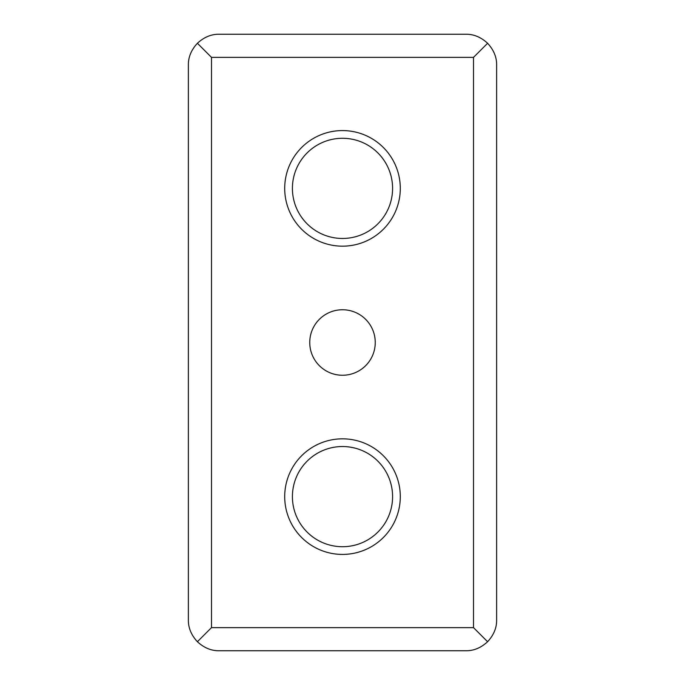 <?xml version="1.0" encoding="UTF-8"?>
<svg xmlns="http://www.w3.org/2000/svg" width="685" height="685" viewBox="0 0 685 685"><rect width="100%" height="100%" fill="white"/><g stroke="black" fill="none" stroke-linecap="round" stroke-linejoin="round"><path stroke-width="1.03" d="M342.5 375.252A32.752 32.752 0 0 1 309.748 342.5A32.752 32.752 0 0 1 342.5 309.748A32.752 32.752 0 0 1 375.252 342.5A32.752 32.752 0 0 1 342.5 375.252M342.5 554.422A57.797 57.797 0 0 1 284.703 496.625A57.797 57.797 0 0 1 342.5 438.828A57.797 57.797 0 0 1 400.297 496.625A57.797 57.797 0 0 1 342.5 554.422M342.5 246.172A57.797 57.797 0 0 1 284.703 188.375A57.797 57.797 0 0 1 342.5 130.578A57.797 57.797 0 0 1 400.297 188.375A57.797 57.797 0 0 1 342.5 246.172M342.5 446.534A50.091 50.091 0 0 1 392.591 496.625A50.091 50.091 0 0 1 342.5 546.716A50.091 50.091 0 0 1 292.409 496.625A50.091 50.091 0 0 1 342.5 446.534M342.5 138.284A50.091 50.091 0 0 1 392.591 188.375A50.091 50.091 0 0 1 342.5 238.466A50.091 50.091 0 0 1 292.409 188.375A50.091 50.091 0 0 1 342.5 138.284M188.375 619.925L188.375 65.075C188.247 57.206 191.252 49.936 197.4 43.275C204.07 37.127 211.331 34.122 219.2 34.25L465.8 34.25C473.669 34.122 480.938 37.127 487.6 43.275C493.748 49.945 496.753 57.206 496.625 65.075L496.625 619.925C496.753 627.794 493.748 635.063 487.6 641.725C480.93 647.873 473.669 650.878 465.8 650.75L219.2 650.75C211.331 650.878 204.061 647.873 197.4 641.725C191.252 635.055 188.247 627.794 188.375 619.925M197.4 641.725L211.494 627.631L473.506 627.631L487.6 641.725M473.506 627.631L473.506 57.369L211.494 57.369L197.4 43.275M473.506 57.369L487.6 43.275M211.494 57.369L211.494 627.631"/></g></svg>
